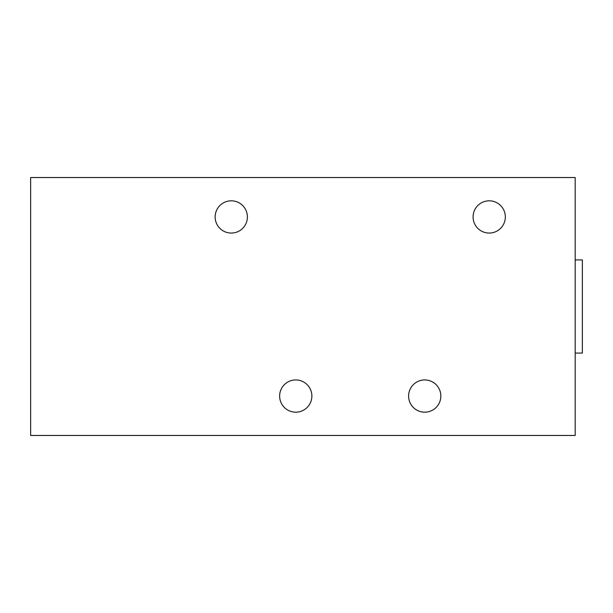<?xml version="1.0" encoding="UTF-8"?>
<svg xmlns="http://www.w3.org/2000/svg" width="613" height="613" viewBox="0 0 613 613"><rect width="100%" height="100%" fill="white"/><g stroke="black" fill="none" stroke-linecap="round" stroke-linejoin="round"><path stroke-width="0.92" d="M575.186 177.532L30.65 177.532L30.65 435.468L575.186 435.468L575.186 177.532L575.186 435.468L30.65 435.468L30.65 177.532L575.186 177.532M215.148 216.941A16.122 16.122 0 0 1 231.27 200.819A16.122 16.122 0 0 1 247.391 216.941A16.122 16.122 0 0 1 231.27 233.063A16.122 16.122 0 0 1 215.148 216.941A16.122 16.122 0 0 0 231.27 233.063A16.122 16.122 0 0 0 247.391 216.941A16.122 16.122 0 0 0 231.27 200.819A16.122 16.122 0 0 0 215.148 216.941M473.083 216.941A16.122 16.122 0 0 1 489.205 200.819A16.122 16.122 0 0 1 505.327 216.941A16.122 16.122 0 0 1 489.205 233.063A16.122 16.122 0 0 1 473.083 216.941A16.122 16.122 0 0 0 489.205 233.063A16.122 16.122 0 0 0 505.327 216.941A16.122 16.122 0 0 0 489.205 200.819A16.122 16.122 0 0 0 473.083 216.941M279.635 396.059A16.122 16.122 0 0 1 295.75 379.937A16.122 16.122 0 0 1 311.871 396.059A16.122 16.122 0 0 1 295.75 412.181A16.122 16.122 0 0 1 279.635 396.059A16.122 16.122 0 0 0 295.75 412.181A16.122 16.122 0 0 0 311.871 396.059A16.122 16.122 0 0 0 295.75 379.937A16.122 16.122 0 0 0 279.635 396.059M408.603 396.059A16.122 16.122 0 0 1 424.725 379.937A16.122 16.122 0 0 1 440.839 396.059A16.122 16.122 0 0 1 424.725 412.181A16.122 16.122 0 0 1 408.603 396.059A16.122 16.122 0 0 0 424.725 412.181A16.122 16.122 0 0 0 440.839 396.059A16.122 16.122 0 0 0 424.725 379.937A16.122 16.122 0 0 0 408.603 396.059M582.35 259.927L582.35 353.073L575.186 353.073L582.35 353.073L582.35 259.927L575.186 259.927L582.35 259.927"/></g></svg>
